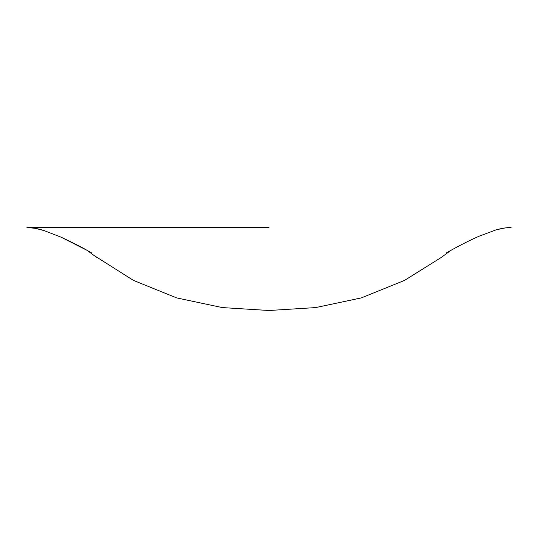 <?xml version="1.0" encoding="UTF-8"?>
<svg xmlns="http://www.w3.org/2000/svg" width="538" height="538" viewBox="0 0 538 538"><rect width="100%" height="100%" fill="white"/><g stroke="black" fill="none" stroke-linecap="round" stroke-linejoin="round"><path stroke-width="0.81" d="M93.868 255.355L133.417 280.385L176.693 297.911L222.369 307.588L269 310.5L315.631 307.588L361.307 297.911L404.583 280.385L441.463 257.312L450.79 250.419M269 227.5L27.478 227.5L269 227.5M96.537 257.312L87.183 250.399L61.124 237.197L44.23 230.634L35.239 228.32L26.927 227.5C30.182 227.298 39.55 228.845 44.23 230.634L61.124 237.197C72.408 242.49 81.097 246.888 87.183 250.399L91.594 252.894M446.405 252.894C446.809 252.672 463.736 242.853 479.284 236.135L495.007 230.251C499.378 228.63 508.296 227.312 511.073 227.5L504.879 227.964L497.616 229.504"/></g></svg>
